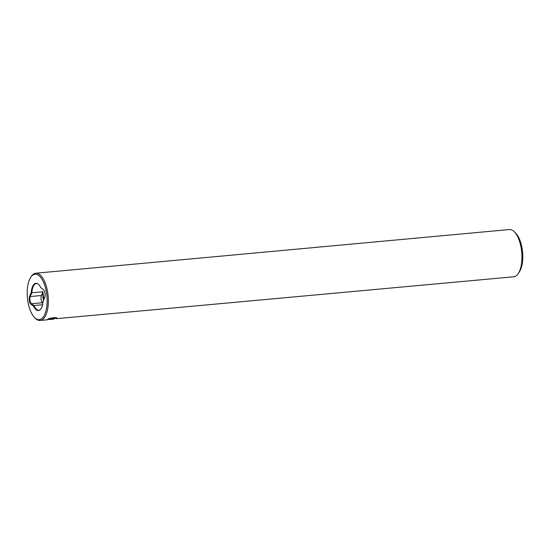 <?xml version="1.0" encoding="UTF-8"?>
<svg xmlns="http://www.w3.org/2000/svg" width="550" height="550" viewBox="0 0 550 550"><rect width="100%" height="100%" fill="white"/><g stroke="black" fill="none" stroke-linecap="round" stroke-linejoin="round"><path stroke-width="0.82" d="M43.904 299.496L42.941 292.394A13.386 5.741 84.7 0 1 42.976 291.748L41.415 295.508L30.25 296.539L31.797 292.806L31.274 292.298L29.645 296.216A4.744 2.035 -95.3 0 0 29.329 300.692A4.744 2.035 -95.3 0 0 30.944 304.246L33.516 306.137A13.688 5.871 84.7 0 0 39.978 309.877A13.688 5.871 84.7 0 0 43.051 301.538L44.681 297.619A4.744 2.035 -95.3 0 0 44.997 293.136A4.744 2.035 -95.3 0 0 43.642 289.822A4.744 2.035 -95.3 0 0 43.381 289.589L40.81 287.698L43.381 289.589M514.477 231.921L515.893 233.406A21.897 9.391 84.7 0 1 522.143 248.71A21.897 9.391 84.7 0 1 519.434 271.789L518.313 273.508A23.726 10.175 -95.3 0 0 521.242 248.497A23.726 10.175 -95.3 0 0 514.477 231.921A23.726 10.175 -95.3 0 0 509.403 229.536L35.805 273.219A23.726 10.175 -95.3 0 0 31.254 276.492L30.697 277.351A22.811 9.783 84.7 0 1 46.454 292.435A22.811 9.783 84.7 0 1 44.516 314.916A22.811 9.783 84.7 0 1 34.382 317.336A22.811 9.783 84.7 0 1 27.878 301.393A22.811 9.783 84.7 0 1 30.697 277.351M53.295 319.254L47.431 319.495C49.679 317.701 59.208 316.814 56.403 318.67L513.762 276.781A23.726 10.175 -95.3 0 0 518.313 273.508M34.382 317.336L35.09 318.079A23.726 10.175 -95.3 0 0 40.164 320.464A23.726 10.175 -95.3 0 0 47.644 292.181A23.726 10.175 -95.3 0 0 35.805 273.219M29.645 296.216L30.25 296.539A4.256 1.829 -95.3 0 0 29.968 300.561A4.256 1.829 -95.3 0 0 31.419 303.744L33.921 305.559L42.577 304.762M42.941 292.394A10.478 4.496 -95.3 0 0 43.127 298.567A10.478 4.496 -95.3 0 0 43.512 300.431M56.21 317.735A4.991 0.715 170.8 0 0 56.217 317.728L56.011 318.003A4.256 0.605 170.8 0 0 56.031 317.969A4.256 0.605 170.8 0 0 51.377 318.051M42.976 291.748L31.852 292.772A13.386 5.741 84.7 0 1 36.41 283.546A13.386 5.741 84.7 0 1 37.792 283.8M41.415 295.508A4.256 1.829 -95.3 0 0 41.133 299.53A4.256 1.829 -95.3 0 0 42.584 302.713L42.9 302.947M56.829 318.189L56.403 318.67M31.274 292.298A13.688 5.871 84.7 0 1 37.558 283.663A13.688 5.871 84.7 0 1 40.81 287.698M40.177 309.698A13.386 5.741 84.7 0 1 38.864 310.2A13.386 5.741 84.7 0 1 33.921 305.559M33.516 306.137L33.866 305.546M47.713 319.364A4.256 0.605 170.8 0 0 51.996 319.179A4.256 0.605 170.8 0 0 56.011 318.003M52.044 318.147L49.335 319.165L54.127 318.457L54.34 318.017L52.044 318.147M54.058 318.031L54.127 318.457M51.508 318.271L51.631 319.028M42.584 302.713L31.419 303.744L30.944 304.246M40.164 320.464L47.383 319.798"/></g></svg>
